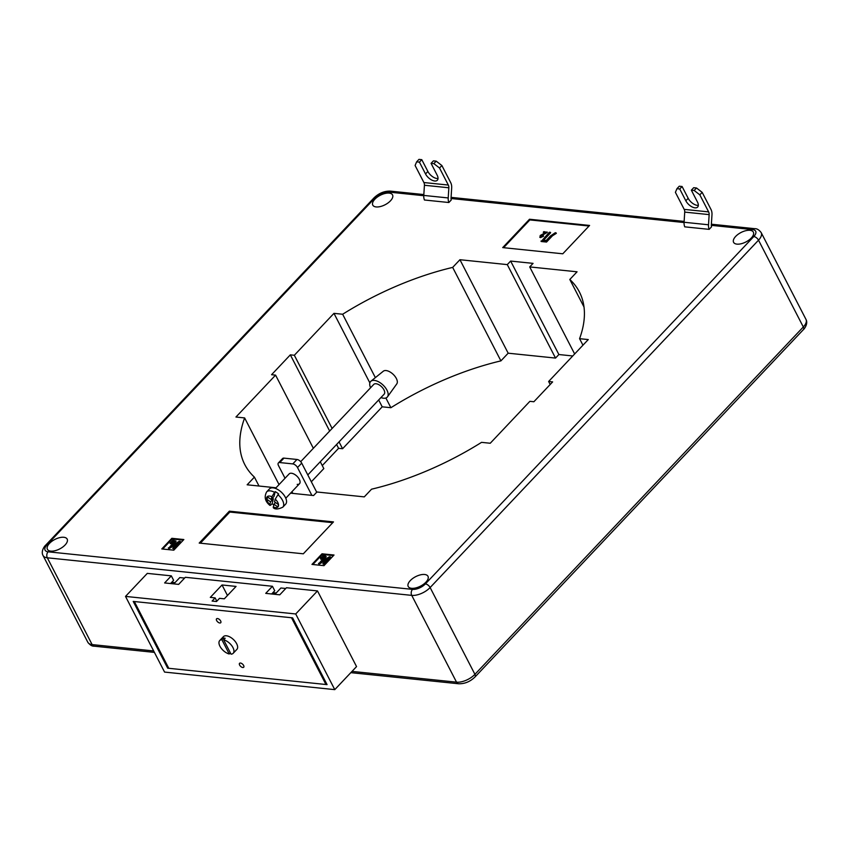 <?xml version="1.0" encoding="UTF-8"?>
<svg xmlns="http://www.w3.org/2000/svg" width="849" height="849" viewBox="0 0 849 849"><rect width="100%" height="100%" fill="white"/><g stroke="black" fill="none" stroke-linecap="round" stroke-linejoin="round"><path stroke-width="1.27" d="M751.28 238.028A11.122 5.327 -27.3 0 0 753.36 232.117A11.122 5.327 -27.3 0 0 745.772 230.695A11.122 5.327 -27.3 0 0 735.669 236.415A11.122 5.327 -27.3 0 0 733.589 242.326A11.122 5.327 -27.3 0 0 741.177 243.748A11.122 5.327 -27.3 0 0 751.28 238.028M390.466 200.82A11.122 5.327 -27.3 0 0 392.546 194.92A11.122 5.327 -27.3 0 0 384.958 193.487A11.122 5.327 -27.3 0 0 374.855 199.218A11.122 5.327 -27.3 0 0 372.775 205.118A11.122 5.327 -27.3 0 0 380.363 206.551A11.122 5.327 -27.3 0 0 390.466 200.82M65.086 544.994A11.122 5.327 -27.3 0 0 67.167 539.094A11.122 5.327 -27.3 0 0 59.579 537.661A11.122 5.327 -27.3 0 0 49.475 543.392A11.122 5.327 -27.3 0 0 47.395 549.292A11.122 5.327 -27.3 0 0 54.983 550.725A11.122 5.327 -27.3 0 0 65.086 544.994M425.901 582.202A11.122 5.327 -27.3 0 0 427.981 576.291A11.122 5.327 -27.3 0 0 420.393 574.869A11.122 5.327 -27.3 0 0 410.29 580.589A11.122 5.327 -27.3 0 0 408.21 586.5A11.122 5.327 -27.3 0 0 415.798 587.922A11.122 5.327 -27.3 0 0 425.901 582.202M272.444 586.277L185.347 577.299L178.64 584.388L164.621 582.945L171.328 575.855L147.302 573.383L125.514 596.412L164.568 672.079L334.771 689.632L356.548 666.592L317.494 590.925L286.463 587.731L279.756 594.82L265.737 593.366L272.444 586.277L274.736 590.734L271.669 593.982M334.771 689.632L295.717 613.965L125.514 596.412M295.717 613.965L317.494 590.925M210.308 597.378L222.035 584.972L236.054 586.415L224.327 598.821L219.52 598.333L216.506 601.516L212.101 601.06L215.115 597.876L210.308 597.378M273.028 594.12L274.291 592.793L275.893 592.952L274.63 594.289M184.615 578.063L179.797 577.575L173.822 583.889M285.731 588.495L280.913 587.996L274.938 594.321M174.894 582.764L172.772 582.329L171.509 583.656M170.553 583.56L173.62 580.302L171.328 575.855M167.678 668.184L327.067 684.623L292.608 617.86L133.219 601.421L167.678 668.184L168.357 667.473M572.767 355.964L558.875 354.532L555.533 358.076L508.169 353.195L500.91 360.878A188.255 90.111 -27.3 0 0 390.89 407.711L382.209 406.82L342.582 448.728L338.581 448.314L322.27 465.57M311.339 481.786L323.819 468.584L320.285 461.729M451.243 200.003L448.856 202.518A8.554 6.06 -84.1 0 1 448.208 197.944L448.845 187.778A4.277 3.035 95.9 0 0 448.325 185.05L439.527 168.006L433.86 163.634L431.059 163.337L433.404 160.864L436.206 161.151L441.873 165.523L450.67 182.567A8.267 5.858 -84.1 0 1 451.679 187.852L451.042 198.008A4.563 3.237 95.9 0 0 451.243 200.003M448.208 197.944L423.778 195.419A8.554 6.06 -84.1 0 0 424.426 200.003L448.856 202.518M589.588 225.441L529.511 219.244L502.704 247.6L562.781 253.798L589.588 225.441M333.477 521.902L229.357 511.172L199.197 543.073L303.316 553.803L333.477 521.902M161.788 548.942L173.801 550.173L183.851 539.539L171.838 538.308L161.788 548.942M323.978 565.657L334.028 555.023L322.015 553.792L311.965 564.426L323.978 565.657M292.194 492.123L291.154 493.227L313.578 495.54L316.921 491.996L364.285 496.877L371.544 489.194A188.255 90.111 -27.3 0 0 481.563 442.35L490.244 443.252L529.872 401.333L533.872 401.747L552.635 381.901L548.634 381.488L588.261 339.568L579.58 338.677A188.255 90.111 -27.3 0 0 579.389 291.96A188.255 90.111 -27.3 0 0 569.806 279.48L577.065 271.797L529.712 266.915L533.066 263.37L510.642 261.067L507.288 264.612L459.935 259.72L452.666 267.403A188.255 90.111 -27.3 0 0 342.646 314.247L333.965 313.355L294.338 355.264L290.337 354.85L271.574 374.706L275.575 375.12L235.948 417.029L244.629 417.931A188.255 90.111 -27.3 0 0 244.82 464.647A188.255 90.111 -27.3 0 0 254.413 477.117L259.009 486.021M276.031 487.782L247.144 484.8L254.413 477.117M676.94 188.69L679.285 186.207L682.087 186.504L679.741 188.977L676.94 188.69L675.401 192.33L684.198 209.374A4.277 3.035 95.9 0 1 684.719 212.101L684.082 222.258A8.554 6.06 -84.1 0 0 684.729 226.842L709.159 229.357L711.536 226.842A4.563 3.237 95.9 0 1 711.335 224.847L711.982 214.691A8.267 5.858 -84.1 0 0 710.974 209.406L702.176 192.362L696.509 187.99L694.153 190.463L699.831 194.845L702.176 192.362M244.629 417.931L279.045 484.588M275.575 375.12L313.355 448.304M290.337 354.85L329.667 431.048M336.597 444.473L338.581 448.314M294.338 355.264L332.118 428.448M339.048 441.883L342.582 448.728M333.965 313.355L369.856 382.899M378.675 399.964L382.209 406.82M342.646 314.247L375.364 377.625M385.871 398.001L390.89 407.711M452.666 267.403L500.91 360.878M459.935 259.72L508.169 353.195M507.288 264.612L555.533 358.076M510.642 261.067L558.875 354.532M529.712 266.915L574.646 353.969M569.806 279.48L584.006 306.998M579.58 338.677L582.945 345.193M548.634 381.488L550.184 384.491M333.487 555.607L322.355 554.461L312.857 564.511M322.355 554.461L322.015 553.792M323.458 555.999L322.79 555.925L322.96 555.066L325.316 555.734L321.145 558.164L321.166 558.844M325.093 555.288L320.911 557.719L320.943 558.398L322.27 557.729L322.875 558.26L320.805 559.204L320.498 557.666L324.127 555.649L322.567 555.479M326.016 556.36L320.614 562.08L329.476 556.711L330.622 557.252L323.915 564.341L322.853 563.81L328.255 558.101L319.638 563.895L318.715 563.81L325.188 556.275L326.249 556.806L322.132 561.157M326.961 559.47L319.638 563.895M183.31 540.123L172.188 538.977L162.679 549.027M172.188 538.977L171.838 538.308M173.822 539.688L171.169 542.5L172.135 542.447L170.012 543.243L173.408 539.646L174.056 540.134L172.177 542.129M172.527 542.033L172.358 542.893L170.511 543.71L170.012 543.243M175.849 540.877L170.437 546.597L179.298 541.227L180.444 541.768L173.748 548.857L172.676 548.327L178.078 542.617L169.46 548.422L168.537 548.327L175.011 540.792L176.072 541.322L171.954 545.674M176.783 543.986L169.46 548.422M332.755 522.676L229.814 512.064L229.357 511.172M229.814 512.064L200.385 543.19M589.036 226.014L529.861 219.912L529.511 219.244M529.861 219.912L503.595 247.696M544.962 232.849L543.254 232.255L543.848 231.628L547.276 232.403L541.004 236.043L541.046 237.073M547.043 231.957L540.771 235.597L540.824 236.627L542.819 235.619L543.604 236.192L540.505 237.624L539.794 237.041M550.396 232.308L542.999 240.129L546.247 240.469L550.545 235.916L555.352 232.69L556.35 233.337L552.434 235.82L546.544 242.061L541.206 241.509L549.356 232.202L550.63 232.753L543.593 240.193M330.388 556.806L323.915 564.341M319.404 563.46L318.481 563.365M323.681 563.895L322.853 563.81M322.641 557.814L320.572 558.769L320.498 557.666M180.211 541.322L173.748 548.857M169.227 547.976L168.314 547.881M173.514 548.412L172.676 548.327M556.116 232.902L552.434 235.82M552.2 235.375L546.544 242.061M546.31 241.615L540.983 241.063M543.371 235.746L540.272 237.179L540.166 235.523L545.599 232.499L543.254 232.255M539.837 237.306L540.505 237.624M540.824 236.627L541.004 236.043M433.86 163.634L436.206 161.151M438.02 178.513A8.267 4.287 -136.6 0 1 427.875 171.456L421.783 159.665L418.982 159.368L416.636 161.851L415.097 165.491L423.895 182.535A4.277 3.035 95.9 0 1 424.426 185.262L423.778 195.419M421.783 159.665L419.438 162.138L416.636 161.851M419.438 162.138L425.529 173.939A8.267 4.287 -136.6 0 0 431.557 179.956A8.267 4.287 -136.6 0 0 437.352 180.221A8.267 4.287 -136.6 0 0 437.139 175.138L431.059 163.337M441.873 165.523L439.527 168.006M698.324 205.352A8.267 4.287 43.4 0 1 688.178 198.295L682.087 186.504M694.153 190.463L691.351 190.176L693.697 187.693L696.509 187.99M709.159 229.357A8.554 6.06 -84.1 0 1 708.512 224.783L709.148 214.617A4.277 3.035 95.9 0 0 708.628 211.889L699.831 194.845M691.351 190.176L697.443 201.977A8.267 4.287 43.4 0 1 697.645 207.06A8.267 4.287 43.4 0 1 691.85 206.795A8.267 4.287 43.4 0 1 685.833 200.778L679.741 188.977M173.514 583.857L174.777 582.531M227.468 595.499L222.035 584.972M216.824 601.188L215.115 597.876M223.658 639.849L231.055 654.176A9.275 4.807 -136.6 0 0 233.188 653.284A9.275 4.807 -136.6 0 0 231.957 645.94A9.275 4.807 -136.6 0 0 223.658 639.849L225.165 638.257A9.275 4.807 -136.6 0 0 224.232 638.098A9.275 4.807 -136.6 0 0 223.361 638.066L224.062 639.424M233.188 653.284L236.882 649.389A9.275 4.807 -136.6 0 0 235.269 641.547A9.275 4.807 -136.6 0 0 226.407 635.795A9.275 4.807 -136.6 0 0 223.404 636.654L219.721 640.549A9.275 4.807 -136.6 0 0 220.963 647.904A9.275 4.807 -136.6 0 0 229.251 653.995L230.355 652.828M223.361 638.066L221.854 639.668A9.275 4.807 -136.6 0 0 219.721 640.549M219.806 622.996A2.855 1.475 -136.6 0 0 220.729 622.731A2.855 1.475 -136.6 0 0 220.231 620.311A2.855 1.475 -136.6 0 0 217.503 618.539A2.855 1.475 -136.6 0 0 216.58 618.804A2.855 1.475 -136.6 0 0 217.079 621.224A2.855 1.475 -136.6 0 0 219.806 622.996M242.782 667.505A2.855 1.475 -136.6 0 0 243.705 667.24A2.855 1.475 -136.6 0 0 243.207 664.82A2.855 1.475 -136.6 0 0 240.479 663.048A2.855 1.475 -136.6 0 0 239.556 663.313A2.855 1.475 -136.6 0 0 240.055 665.733A2.855 1.475 -136.6 0 0 242.782 667.505M291.504 617.743L134.322 601.538L168.781 668.301L325.963 684.506L291.504 617.743M325.963 684.506L326.632 683.795M221.854 639.668L229.251 653.995M297.192 484.376A7.132 3.693 -136.6 0 0 299.506 483.707A7.132 3.693 -136.6 0 0 298.264 477.669A7.132 3.693 -136.6 0 0 291.451 473.243A7.132 3.693 -136.6 0 0 289.138 473.912L275.426 488.419M292.852 493.407L291.96 491.688M285.031 478.252L278.493 465.592A4.277 2.218 -136.6 0 1 278.387 462.96A4.277 2.218 -136.6 0 1 279.777 462.556L292.788 463.904L296.98 459.468A4.277 2.218 43.4 0 1 301.703 463.119L316.719 492.208M278.387 462.96L282.579 458.524A4.277 2.218 43.4 0 1 283.959 458.131L296.98 459.468M301.703 463.119L297.511 467.544L311.87 495.37M297.511 467.544A4.277 2.218 -136.6 0 0 292.788 463.904M370.578 387.77A11.408 5.911 43.4 0 1 370.949 381.19L383.334 371.193A9.275 4.807 43.4 0 1 386.093 370.557A9.275 4.807 43.4 0 1 394.764 376.065A9.275 4.807 43.4 0 1 396.78 383.897L387.494 396.823A11.408 5.911 43.4 0 1 383.525 398.213A11.408 5.911 43.4 0 1 380.946 397.565M370.949 381.19A11.408 5.911 43.4 0 1 374.335 380.405A11.408 5.911 43.4 0 1 385.011 387.186A11.408 5.911 43.4 0 1 387.494 396.823M300.695 461.686L373.751 384.406A7.132 3.693 43.4 0 1 379.949 385.382A7.132 3.693 43.4 0 1 384.119 394.212L307.805 474.931M271.85 496.739L274.577 492.335A11.122 5.773 -136.6 0 0 266.639 491.9L269.483 488.886A11.122 5.773 43.4 0 1 279.151 490.404A11.122 5.773 43.4 0 1 285.646 504.168L282.802 507.182A11.122 5.773 -136.6 0 0 277.984 494.723L278.652 494.012A11.122 5.773 -136.6 0 0 276.976 492.707A11.122 5.773 -136.6 0 0 275.246 491.624L273.994 496.463L271.139 499.477L267.191 496.718A7.418 3.842 43.4 0 1 271.85 496.739L271.139 499.477M273.749 504.932A11.122 5.773 -136.6 0 1 272.126 503.659L273.378 498.819L270.534 501.833L269.823 504.571A7.418 3.842 43.4 0 1 266.575 499.074L266.565 499A7.418 3.842 43.4 0 1 267.148 496.75L266.565 499M270.534 501.833L266.575 499.074M277.984 494.723L275.256 499.127L274.545 501.855L278.504 504.624L277.92 507.002L273.94 504.221L273.304 507.744C275.108 509.538 278.281 509.347 282.802 507.182M272.126 503.659L271.457 504.37C270.152 505.654 269.611 505.717 269.823 504.571L269.855 505.335C265.058 501.388 263.986 496.92 266.639 491.9M274.577 492.335L275.246 491.624M273.378 498.819L272.402 498.14M275.522 502.544L273.94 504.221M278.504 504.624L278.525 504.635A7.418 3.842 43.4 0 0 275.256 499.127M268.135 497.376L266.554 499.053M352.006 671.389L456.529 682.161L411.733 595.372L47.321 557.804L92.117 644.593L153.658 650.939M423.768 195.705L388.226 192.033A9.986 4.776 -27.3 0 0 375.354 197.52L46.96 544.878A9.986 4.776 -27.3 0 0 48.106 551.808L412.529 589.376A9.986 4.776 -27.3 0 0 425.402 583.9L753.795 236.531A9.986 4.776 -27.3 0 0 752.649 229.612L711.324 225.346M684.061 222.534L451.031 198.507M425.402 583.9A4.277 2.218 -136.6 0 1 430.125 587.55L474.92 674.339L803.313 326.971L758.518 240.182L430.125 587.55A14.263 6.824 152.7 0 1 411.733 595.372A4.277 3.035 95.9 0 1 412.529 589.376M803.313 326.971A14.263 6.824 -27.3 0 0 805.977 319.394C808.556 324.021 803.632 329.688 803.419 329.603A4.277 2.218 -136.6 0 0 803.313 326.971M711.377 224.21L754.814 228.689C756.937 228.54 759.059 229.846 761.182 232.605A14.263 6.824 152.7 0 1 758.518 240.182A4.277 2.218 -136.6 0 0 753.795 236.531M350.817 672.652L458.609 683.763A4.277 3.035 95.9 0 1 456.529 682.161A14.263 6.824 -27.3 0 0 474.92 674.339A4.277 2.218 -136.6 0 1 475.026 676.961L803.419 329.603M87.818 642.269A14.263 6.824 -27.3 0 0 92.117 644.593A4.277 3.035 95.9 0 0 94.186 646.185C92.063 646.333 89.941 645.028 87.818 642.269L43.023 555.479A14.263 6.824 152.7 0 0 47.321 557.804A4.277 3.035 95.9 0 1 48.106 551.808M375.354 197.52A4.277 2.218 -136.6 0 0 373.974 197.913C378.813 193.232 384.289 190.961 390.391 191.121A4.277 3.035 95.9 0 0 388.226 192.033M46.96 544.878A4.277 2.218 -136.6 0 0 45.581 545.281L373.974 197.913M754.814 228.689A4.277 3.035 95.9 0 0 752.649 229.612M448.325 185.05L423.895 182.535M448.845 187.778L424.426 185.262M427.875 171.456L425.529 173.939M684.198 209.374L708.628 211.889M684.719 212.101L709.148 214.617M684.082 222.258L708.512 224.783M688.178 198.295L685.833 200.778M283.959 458.131L279.777 462.556M278.514 504.699A7.418 3.842 43.4 0 1 277.931 506.938M277.888 506.98A7.418 3.842 43.4 0 1 273.229 506.949M761.182 232.605L805.977 319.394M94.186 646.185L154.412 652.393M475.026 676.961C470.187 681.651 464.711 683.912 458.609 683.763M390.391 191.121L423.831 194.57M451.084 197.371L684.135 221.409M45.581 545.281C45.368 545.196 40.444 550.831 43.023 555.479M299.506 483.707L285.795 498.214"/></g></svg>
